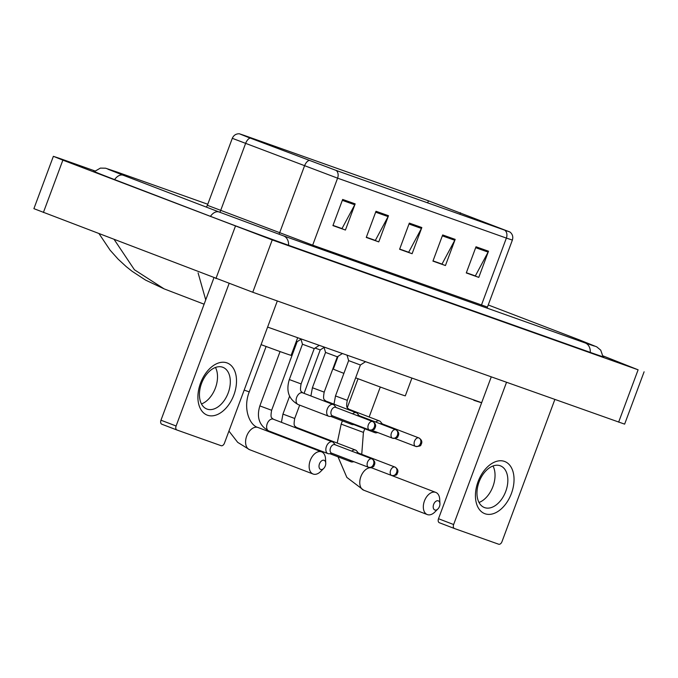 <?xml version="1.0" encoding="UTF-8"?>
<svg xmlns="http://www.w3.org/2000/svg" width="678" height="678" viewBox="0 0 678 678"><rect width="100%" height="100%" fill="white"/><g stroke="black" fill="none" stroke-linecap="round" stroke-linejoin="round"><path stroke-width="1.02" d="M247.47 137.032L239.868 133.973L244.665 135.575L428.437 200.815L509.475 231.851L335.89 170.331L247.47 137.032M247.139 136.914L336.296 170.492L509.983 232.029L428.03 200.663L244.258 135.422L239.368 133.778L247.139 136.914M488.507 251.216L478.778 277.387L466.278 272.946L476.007 246.775L488.507 251.216A5.585 4.322 -70.5 0 1 488.109 252.097L475.668 247.682M388.494 215.714L378.765 241.885L366.264 237.444L375.993 211.273L388.494 215.714A5.585 4.322 -70.5 0 1 388.096 216.596L375.663 212.18M355.162 203.875L345.433 230.045L332.923 225.605L342.661 199.442L355.162 203.875A5.585 4.322 -70.5 0 1 354.764 204.764L342.322 200.349M455.175 239.385L445.438 265.547L432.937 261.115L442.675 234.944L455.175 239.385A5.585 4.322 -70.5 0 1 454.777 240.266L442.336 235.851M421.835 227.545L412.105 253.716L399.605 249.275L409.334 223.104L421.835 227.545A5.585 4.322 -70.5 0 1 421.436 228.435L408.995 224.011M474.786 275.717L466.311 272.844M374.773 240.215L366.298 237.342M341.441 228.384L332.966 225.511M441.446 263.886L432.979 261.013M408.114 252.046L399.639 249.173M412.105 253.716L408.071 252.165M399.681 249.055L408.673 252.25L421.436 228.435M445.438 265.547L441.403 264.005M433.022 260.894L442.014 264.081L454.777 240.266M345.433 230.045L341.39 228.503M333.008 225.384L342 228.579L354.764 204.764M378.765 241.885L374.731 240.334M366.349 237.224L375.341 240.419L388.096 216.596M478.778 277.387L474.744 275.836M466.354 272.726L475.346 275.921L488.109 252.097M94.979 170.966L59.359 158.321L53.367 156.321L62.868 160.135L272.234 239.919L638.108 369.807L602.962 355.857M53.367 156.321L33.9 208.663L252.767 292.252L624.633 424.14L644.1 371.798M94.547 171.398A60.037 0.737 20.4 0 0 93.691 171.212A60.037 0.737 20.4 0 0 114.124 179.416L209.968 216.155A60.037 0.737 20.4 0 0 289.184 245.504L590.885 352.611A60.037 0.737 20.4 0 0 603.776 356.908A60.037 0.737 20.4 0 0 603.005 356.492M267.607 327.093L481.651 402.698M205.722 299.879L198.086 272.878M114.268 239.639L134.43 269.776L164.11 288.87L204.112 304.202M207.476 415.224A27.925 17.687 -69 0 1 200.535 383.138A27.925 17.687 -69 0 1 226.935 362.883A27.925 17.687 -69 0 1 233.876 394.969A27.925 17.687 -69 0 1 207.476 415.224M222.664 367.222A22.34 14.145 111 0 0 201.603 383.256A22.34 14.145 111 0 0 206.883 409.02A22.34 14.145 111 0 0 207.087 409.097A22.34 14.145 111 0 0 228.147 393.054A22.34 14.145 111 0 0 222.867 367.298A22.34 14.145 111 0 0 222.664 367.222M229.071 283.574L176.102 426.004A3.492 2.212 111 0 0 176.933 430.005A3.492 2.212 111 0 0 176.966 430.022L221.138 445.7A3.492 2.212 111 0 0 224.443 443.166L277.319 300.973M215.468 367.459A22.34 14.145 -69 0 1 215.282 388.316A22.34 14.145 -69 0 1 201.476 403.952M176.907 429.996L161.839 424.216A3.492 2.212 -69 0 1 161.805 424.208A3.492 2.212 -69 0 1 160.966 420.207L213.917 277.836M320.686 469.456A4.89 3.093 111 0 0 323.745 468.405A4.89 3.093 111 0 0 325.754 463.167A4.89 3.093 111 0 0 324.084 460.303A4.89 3.093 111 0 0 319.465 463.845A4.89 3.093 111 0 0 320.686 469.456M323.745 468.405L320.643 471.515A11.865 7.517 -69 0 1 313.202 474.066A11.865 7.517 -69 0 1 313.092 474.024A11.865 7.517 -69 0 1 310.287 460.345A11.865 7.517 -69 0 1 321.474 451.828A11.865 7.517 -69 0 1 321.584 451.862A11.865 7.517 -69 0 1 325.525 458.777L325.754 463.167M261.081 344.636A38.392 0.466 20.4 0 0 291.133 355.314L297.659 337.763M434.861 509.992A4.89 3.093 111 0 0 437.92 508.941A4.89 3.093 111 0 0 439.937 503.695A4.89 3.093 111 0 0 438.268 500.83A4.89 3.093 111 0 0 433.649 504.381A4.89 3.093 111 0 0 434.861 509.992M437.92 508.941L434.818 512.051A11.865 7.517 -69 0 1 427.386 514.602A11.865 7.517 -69 0 1 427.276 514.56A11.865 7.517 -69 0 1 424.47 500.881A11.865 7.517 -69 0 1 435.657 492.355A11.865 7.517 -69 0 1 435.768 492.398A11.865 7.517 -69 0 1 439.708 499.313L439.937 503.695M338.093 356.306L333.339 369.078A38.392 0.466 20.4 0 0 343.89 373.358M355.636 377.832A38.392 0.466 20.4 0 0 405.308 395.85L411.843 378.299M335.305 444.853L333.568 442.717A6.28 3.975 111 0 0 332.432 441.878A6.28 3.975 111 0 0 332.373 441.853A6.28 3.975 111 0 0 326.432 446.412A6.28 3.975 111 0 0 327.94 453.607A6.28 3.975 111 0 0 327.999 453.633A6.28 3.975 111 0 0 329.339 453.743L332.059 453.319M334.881 444.683A4.534 2.873 111 0 0 334.839 444.666A4.534 2.873 111 0 0 334.796 444.649A4.534 2.873 111 0 0 330.508 447.946A4.534 2.873 111 0 0 331.584 453.141A4.534 2.873 111 0 0 331.635 453.158M296.286 341.449L297.134 341.72L271.632 410.283L259.852 405.902C256.369 417.411 259.318 425.742 268.717 430.911A6.28 3.975 111 0 0 268.776 430.928M358.391 453.048L356.653 450.912A6.28 3.975 111 0 0 355.518 450.073A6.28 3.975 111 0 0 355.458 450.048A6.28 3.975 111 0 0 351.78 451.158M349.297 459.93A6.28 3.975 111 0 0 351.026 461.803A6.28 3.975 111 0 0 351.085 461.828A6.28 3.975 111 0 0 352.424 461.938L353.933 461.71M357.967 452.879A4.534 2.873 111 0 0 357.925 452.862A4.534 2.873 111 0 0 357.882 452.845A4.534 2.873 111 0 0 356.357 452.921M315.058 348.077L320.219 349.916L304.058 393.359M289.32 379.553L302.464 344.221L314.236 348.602L301.1 383.934L289.32 379.553C285.836 391.053 288.794 399.393 298.184 404.563L328.754 416.275A6.28 3.975 111 0 0 330.152 416.411L332.881 415.987M336.127 407.512L334.381 405.385A6.28 3.975 111 0 0 333.254 404.546A6.28 3.975 111 0 0 327.254 409.08A6.28 3.975 111 0 0 328.754 416.275M335.695 407.351A4.534 2.873 111 0 0 335.652 407.334A4.534 2.873 111 0 0 335.61 407.317A4.534 2.873 111 0 0 331.322 410.614A4.534 2.873 111 0 0 332.406 415.809A4.534 2.873 111 0 0 332.449 415.826M312.405 387.748L325.55 352.416L337.322 356.798L324.186 392.13L312.405 387.748L310.905 395.977M359.213 415.707L357.467 413.58A6.28 3.975 111 0 0 356.34 412.741A6.28 3.975 111 0 0 352.594 413.826M358.781 415.546A4.534 2.873 111 0 0 358.738 415.529A4.534 2.873 111 0 0 358.696 415.512A4.534 2.873 111 0 0 357.179 415.589M350.119 422.597A6.28 3.975 111 0 0 351.84 424.47A6.28 3.975 111 0 0 353.238 424.606L354.747 424.377M335.491 395.944L348.636 360.611L360.408 364.993L347.272 400.325L335.491 395.944L333.991 404.173M382.299 423.903L380.553 421.775A6.28 3.975 111 0 0 379.426 420.936A6.28 3.975 111 0 0 375.68 422.021M381.867 423.742A4.534 2.873 111 0 0 381.824 423.725A4.534 2.873 111 0 0 381.782 423.708A4.534 2.873 111 0 0 380.265 423.784M373.205 430.793A6.28 3.975 111 0 0 374.926 432.666A6.28 3.975 111 0 0 376.324 432.801L377.832 432.572M485.007 513.746A27.925 17.687 -69 0 1 478.066 481.66A27.925 17.687 -69 0 1 504.466 461.404A27.925 17.687 -69 0 1 511.407 493.491A27.925 17.687 -69 0 1 485.007 513.746M500.195 465.744A22.34 14.145 111 0 0 479.134 481.787A22.34 14.145 111 0 0 484.414 507.542A22.34 14.145 111 0 0 484.617 507.619A22.34 14.145 111 0 0 505.678 491.584A22.34 14.145 111 0 0 500.406 465.828A22.34 14.145 111 0 0 500.195 465.744M506.517 382.341L453.633 524.535A3.492 2.212 111 0 0 454.472 528.526A3.492 2.212 111 0 0 454.497 528.543L498.669 544.222A3.492 2.212 111 0 0 501.974 541.688L554.85 399.495M492.999 465.981A22.34 14.145 -69 0 1 492.813 486.838A22.34 14.145 -69 0 1 479.015 502.474M454.438 528.518L439.369 522.738A3.492 2.212 -69 0 1 439.336 522.73A3.492 2.212 -69 0 1 438.496 518.729L491.245 376.917M505.076 230.41A6.983 5.399 109.5 0 1 506.373 238.08L337.593 178.161L232.3 138.312L207.383 205.307L312.677 245.156L487.457 307.075L487.151 308.151M250.216 138.083A6.983 3.415 -69.2 0 0 245.555 143.558L220.638 210.553A6.983 3.415 110.8 0 1 219.858 212.282M312.38 246.106A6.983 5.399 -70.5 0 1 312.677 245.156L337.593 178.161A6.983 5.399 -70.5 0 0 336.296 170.492M509.983 232.029C512.543 234.147 513.339 236.825 512.373 240.08L506.373 238.08L481.456 305.075A6.983 5.399 -70.5 0 0 481.168 306.024M279.022 234.249A6.983 3.415 110.8 0 0 279.59 232.935L304.507 165.941A6.983 3.415 -69.2 0 1 309.168 160.466M460.515 212.739L459.904 214.358M428.437 200.815L427.657 202.908M488.236 304.964L579.215 339.831A11.17 7.077 111 0 0 579.105 339.797A11.17 7.077 111 0 0 576.105 339.729M590.292 352.399A11.17 8.644 -70.5 0 0 585.089 342.915L283.387 235.817L219.172 212.019L123.328 175.28A11.17 7.077 -69 0 1 123.43 175.322M288.591 245.3A11.17 8.644 -70.5 0 0 283.387 235.817M210.443 216.341A11.17 7.077 -69 0 1 219.062 211.977A11.17 7.077 -69 0 1 219.172 212.019M114.599 179.602A11.17 7.077 -69 0 1 123.227 175.238A11.17 7.077 -69 0 1 123.328 175.28L107.904 169.186M94.369 171.593L100.395 168.102L105.582 168.203L116.93 172A11.17 8.644 109.5 0 1 119.752 173.907M618.641 422.14L638.108 369.807M252.767 292.252L272.234 239.919M215.918 278.607L235.385 226.266M43.4 212.477L62.868 160.135M160.966 420.207L176.102 426.004M258.14 427.547A11.865 7.517 111 0 0 258.03 427.504A11.865 7.517 111 0 0 257.92 427.462A11.865 7.517 111 0 0 246.733 435.979A11.865 7.517 111 0 0 249.538 449.667A11.865 7.517 111 0 0 249.648 449.709M266.115 346.483L249.241 391.867L244.173 390.113M364.764 428.776L363.416 432.394L341.17 424.123L337.186 443.048M371.781 467.896A11.865 7.517 111 0 0 360.823 476.761A11.865 7.517 111 0 0 363.713 490.194A11.865 7.517 111 0 0 363.823 490.236M371.824 458.845A4.534 2.873 111 0 0 367.544 462.099A4.534 2.873 111 0 0 368.612 467.337A4.534 2.873 111 0 0 368.654 467.354A4.534 3.509 109.5 0 0 368.722 467.371A4.534 3.509 109.5 0 0 373.519 464.354A4.534 3.509 -70.5 0 0 371.824 458.845A4.534 2.873 111 0 1 371.866 458.862L334.839 444.666M273.276 419.199A6.28 3.975 111 0 0 273.217 419.174A6.28 3.975 111 0 0 273.158 419.157A6.28 3.975 111 0 0 272.912 419.08A6.28 3.975 111 0 0 267.166 423.852A6.28 3.975 111 0 0 268.717 430.911L327.94 453.607M372.069 458.955A4.534 2.873 111 0 0 371.866 458.862C376.654 461.904 374.315 464.972 373.909 465.761C374.103 466.795 372.366 467.328 368.722 467.371L331.584 453.141M394.91 467.04A4.534 2.873 111 0 0 390.63 470.295A4.534 2.873 111 0 0 391.698 475.532A4.534 2.873 111 0 0 391.74 475.549A4.534 3.509 109.5 0 0 391.808 475.566A4.534 3.509 109.5 0 0 396.605 472.549A4.534 3.509 -70.5 0 0 394.91 467.04A4.534 2.873 111 0 1 394.952 467.057L357.925 452.862M281.438 422.326L282.938 414.097L294.718 418.479C293.176 427.098 294.947 425.64 296.303 427.377A6.28 3.975 111 0 0 296.244 427.352A6.28 3.975 111 0 0 295.998 427.276A6.28 3.975 111 0 0 294.481 427.335M296.362 427.394A6.28 3.975 111 0 0 296.303 427.377L355.518 450.073M395.155 467.15A4.534 2.873 111 0 0 394.952 467.057C399.74 470.1 397.401 473.168 396.994 473.956C397.189 474.99 395.452 475.524 391.808 475.566L370.951 467.574M372.637 421.513A4.534 2.873 111 0 0 368.357 424.767A4.534 2.873 111 0 0 369.434 430.005A4.534 2.873 111 0 0 369.476 430.013A4.534 3.509 109.5 0 0 369.535 430.038A4.534 3.509 109.5 0 0 374.332 427.021A4.534 3.509 -70.5 0 0 372.637 421.513A4.534 2.873 111 0 1 372.68 421.53L335.652 407.334M333.254 404.546L302.685 392.825A6.28 3.975 111 0 0 302.388 392.731A6.28 3.975 111 0 0 296.684 397.359A6.28 3.975 111 0 0 298.184 404.563M372.892 421.623A4.534 2.873 111 0 0 372.68 421.53C377.468 424.572 375.129 427.64 374.722 428.428C374.917 429.462 373.188 429.996 369.535 430.038L332.406 415.809M395.723 429.708A4.534 2.873 111 0 0 391.443 432.962A4.534 2.873 111 0 0 392.52 438.2A4.534 2.873 111 0 0 392.562 438.208A4.534 3.509 109.5 0 0 392.621 438.234A4.534 3.509 109.5 0 0 397.418 435.217A4.534 3.509 -70.5 0 0 395.723 429.708A4.534 2.873 111 0 1 395.766 429.725L358.738 415.529M356.34 412.741L325.771 401.02A6.28 3.975 111 0 0 325.474 400.927A6.28 3.975 111 0 0 323.957 400.978M395.977 429.818A4.534 2.873 111 0 0 395.766 429.725C400.554 432.767 398.215 435.835 397.808 436.624C398.003 437.657 396.274 438.191 392.621 438.234L371.773 430.242M418.809 437.903A4.534 2.873 111 0 0 414.529 441.158A4.534 2.873 111 0 0 415.606 446.395A4.534 2.873 111 0 0 415.648 446.404A4.534 3.509 109.5 0 0 415.707 446.429A4.534 3.509 109.5 0 0 420.504 443.412A4.534 3.509 -70.5 0 0 418.809 437.903A4.534 2.873 111 0 1 418.851 437.92L381.824 423.725M379.426 420.936L348.856 409.215A6.28 3.975 111 0 0 348.56 409.122A6.28 3.975 111 0 0 347.043 409.173M419.063 438.013A4.534 2.873 111 0 0 418.851 437.92C423.64 440.963 421.301 444.031 420.894 444.819C421.089 445.853 419.36 446.387 415.707 446.429L394.859 438.437M438.496 518.729L453.633 524.535M239.368 133.778C236.037 133.702 233.681 135.219 232.3 138.312M512.373 240.08L487.457 307.075M206.383 207.112L207.383 205.307M116.93 172L207.773 204.256M603.013 356.747L600.733 350.17L596.742 346.865L579.215 339.831M594.343 346.085L585.089 342.915M473.795 400.291L481.617 402.8M164.11 288.87L145.558 280.09L132.066 271.259L126.261 266.649L118.133 259.157L110.133 250.216L99.149 233.842M176.933 430.005L161.805 424.208M228.935 431.072L237.698 442.361L249.538 449.667L313.092 474.024M249.241 391.867C242.597 408.834 249.86 425.589 258.03 427.504L321.584 451.862M338.008 456.819L346.848 477.405L363.713 490.194L427.276 514.56M392.113 475.668L435.768 492.398M358.043 378.748L347.297 407.648M342.39 420.852L341.17 424.123M363.416 432.394L361.738 454.328M380.29 387.019L369.146 416.995M280.065 351.56L259.852 405.902M271.632 410.283C270.09 418.902 271.861 417.445 273.217 419.174L332.432 441.878M297.134 341.72L300.99 339.237M289.582 396.24L282.938 414.097M299.684 405.13L294.718 418.479M320.219 349.916L324.076 347.433M329.805 453.675L351.026 461.803M302.464 344.221L300.888 338.907M302.685 392.825C301.337 391.096 299.557 392.545 301.1 383.934M314.236 348.602L319.202 345.407M325.55 352.416L323.974 347.102M325.771 401.02C324.423 399.291 322.643 400.74 324.186 392.13M330.618 416.343L351.84 424.47M337.322 356.798L342.288 353.602M348.636 360.611L347.06 355.297M348.856 409.215C347.509 407.486 345.729 408.936 347.272 400.325M353.704 424.538L374.926 432.666M360.408 364.993L365.383 361.798M454.472 528.526L439.336 522.73"/></g></svg>
